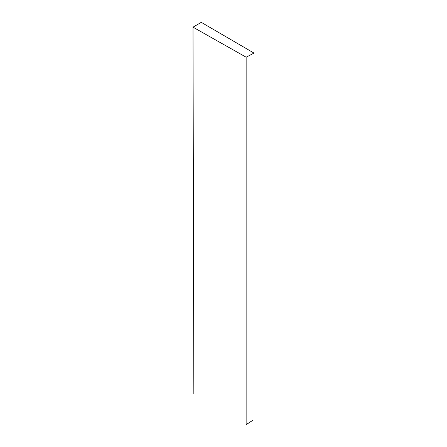 <?xml version="1.0" encoding="UTF-8"?>
<svg xmlns="http://www.w3.org/2000/svg" width="447" height="447" viewBox="0 0 447 447"><rect width="100%" height="100%" fill="white"/><g stroke="black" fill="none" stroke-linecap="round" stroke-linejoin="round"><path stroke-width="0.67" d="M253.091 420.124L246.141 424.65L246.152 57.199L193.003 27.166L193.836 393.79M193.003 27.166L201.273 22.35L253.997 53.081L246.152 57.199"/></g></svg>
